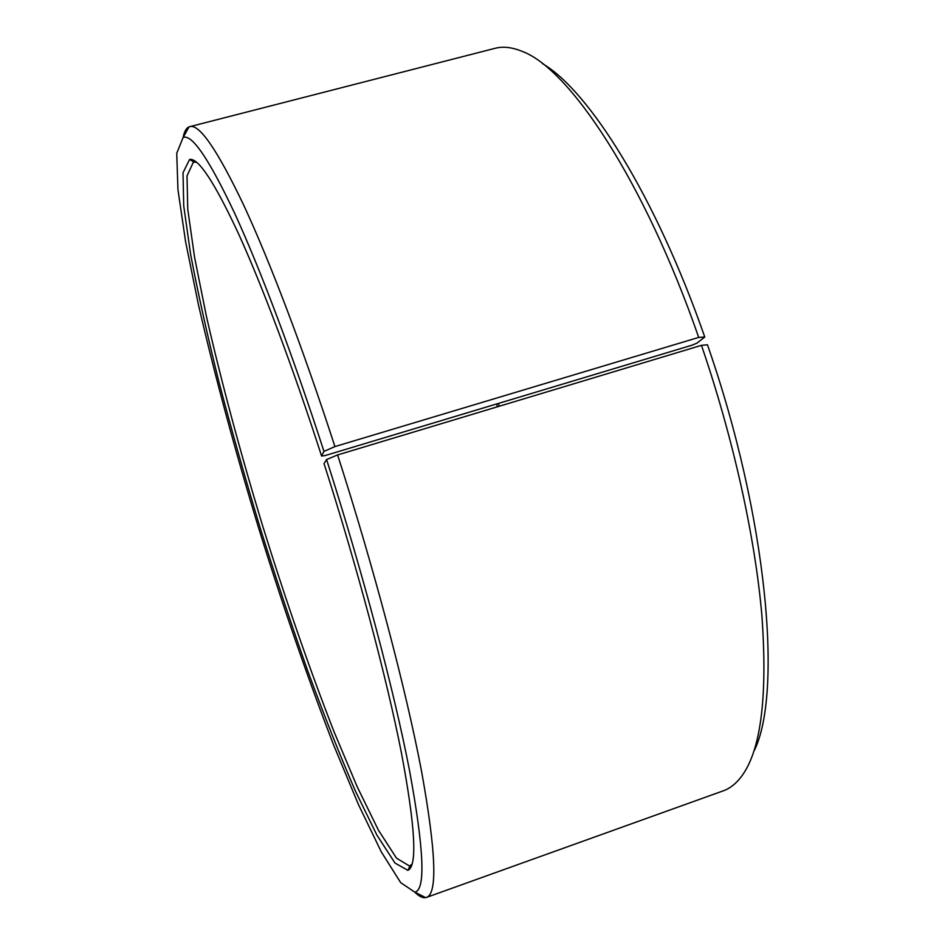 <?xml version="1.0" encoding="UTF-8"?>
<svg xmlns="http://www.w3.org/2000/svg" width="945" height="945" viewBox="0 0 945 945"><rect width="100%" height="100%" fill="white"/><g stroke="black" fill="none" stroke-linecap="round" stroke-linejoin="round"><path stroke-width="1.42" d="M412.044 864.12L409.551 866.057L396.51 858.166L378.472 830.253L357.092 786.571L333.774 731.087C309.346 668.316 285.65 599.945 262.675 525.975C240.172 451.852 221.425 381.957 206.412 316.303L194.564 257.3L187.748 209.152L187.015 175.924L193.382 162.079L196.525 162.268M325.163 455.549L692.189 345.138L696.949 343.141L704.769 337.058L698.709 337.412L334.908 446.583L323.958 451.415L321.595 456.033L325.163 455.549M497.413 406.799L496.657 403.952M499.255 406.244L498.499 403.397M701.462 345.338L337.613 454.935C374.527 569.847 406.007 689.661 421.494 770.955C436.07 851.87 437.7 894.029 426.384 897.443L723.138 790.882C730.757 788.201 737.525 782.46 743.431 773.683C761.375 746.857 767.529 694.067 761.871 615.337C755.149 537.433 733.32 438.279 701.462 345.338L707.451 344.771C767.765 517.458 782.992 695.355 753.708 751.688M542.406 63.587C588.676 90.307 655.747 196.253 704.769 337.058M337.613 454.935L326.58 459.553C362.845 572.705 394.006 690.571 409.445 770.092C424.021 849.224 425.829 889.918 414.843 892.151L400.715 882.689L381.319 851.929L358.486 804.644L333.691 745.156C307.798 678.203 282.697 605.58 258.398 527.286C234.573 448.84 214.586 374.645 198.438 304.715L185.574 241.566L177.943 189.602L176.739 153.255L183.117 137.498C184.24 131.627 186.236 128.071 189.047 126.854L495.121 48.301C502.929 46.246 511.741 47.191 521.569 51.148C568.63 67.662 643.911 179.68 698.709 337.412M426.384 897.443L425.722 897.632C422.722 898.199 419.072 896.38 414.796 892.163M189.697 126.642C199.253 123.63 217.173 149.629 243.456 204.628C269.561 260.655 303.05 348.351 334.908 446.583M189.047 126.854L183.117 137.498C191.882 133.812 209.01 158.973 234.502 212.968C259.828 267.99 292.596 354.505 323.958 451.415M326.58 459.553L324.029 463.593C357.588 568.347 386.54 677.447 401.306 752.267C415.351 826.934 417.536 866.293 407.874 870.345L394.998 863.057L376.937 835.156L355.403 791.059C339.869 755.197 323.887 714.904 307.479 670.17C291.131 623.901 275.255 576.119 259.851 526.837C244.944 477.402 231.265 428.959 218.827 381.485C207.309 335.251 197.918 292.938 190.654 254.536L183.732 205.951L183.023 172.722L189.591 159.457C198.285 157.65 214.598 182.409 238.518 233.746C262.261 285.874 292.607 366.365 321.595 456.033M409.976 865.903L411.654 865.301M189.591 159.457L193.855 161.973L195.544 161.512M414.843 892.151L425.722 897.632M409.988 865.868L407.874 870.345"/></g></svg>
